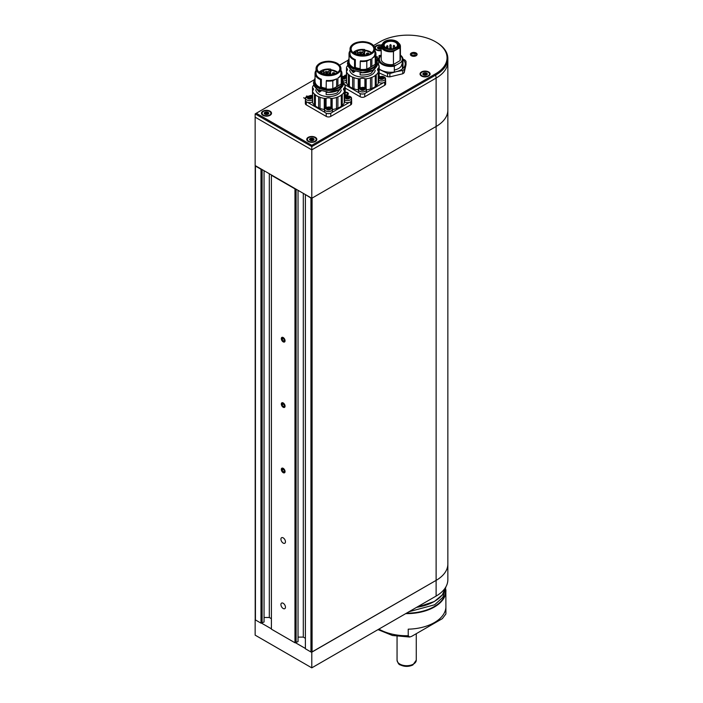 <?xml version="1.0" encoding="UTF-8"?>
<svg xmlns="http://www.w3.org/2000/svg" width="703" height="703" viewBox="0 0 703 703"><rect width="100%" height="100%" fill="white"/><g stroke="black" fill="none" stroke-linecap="round" stroke-linejoin="round"><path stroke-width="1.05" d="M255.154 619.466L255.154 635.152L311.789 667.85L436.115 596.074L436.115 580.388A40.053 23.12 0 0 0 447.846 564.034L447.846 564.034A40.053 23.12 180 0 1 436.115 580.379L436.115 126.478A40.053 23.12 0 0 0 447.846 110.134A40.053 23.12 180 0 1 436.115 126.478L436.115 78.086A40.053 23.12 0 0 0 447.846 61.732A40.053 23.12 180 0 1 436.115 78.086L311.789 149.862L311.789 198.264L436.115 126.478L312.079 198.097L312.079 651.989L436.115 580.379L311.789 652.164L311.789 667.85M261.534 623.148L271.411 628.834M295.515 642.77L305.392 648.474L295.532 642.77M311.701 652.112L436.106 580.379M314.373 79.703L256.287 113.236L311.789 145.284L435.552 73.833A39.254 22.663 0 0 0 435.552 41.785L436.115 42.118A40.053 23.12 180 0 1 447.846 58.463L447.846 579.72A40.053 23.12 180 0 1 436.115 596.074M295.559 642.77L305.392 648.447M411.765 636.294L442.345 618.64L445.887 613.983A39.254 22.663 0 0 0 445.913 613.078L445.887 607.436A39.254 22.663 180 0 1 408.223 629.176L408.223 635.723L409.664 637.023L411.765 636.294M447.846 58.463A40.053 23.12 180 0 1 436.115 74.817L311.789 146.593L255.154 113.895L255.154 117.164L311.789 149.862L255.154 117.164L255.154 165.556L311.789 198.264M311.789 145.284L311.789 149.862L436.115 78.086L435.552 73.833M284.873 470.667A2.584 1.485 -120 0 0 282.492 468.154A2.584 1.485 -120 0 0 281.508 470.333A2.584 1.485 -120 0 0 283.889 472.847A2.584 1.485 -120 0 0 284.873 470.667M283.362 469.103L282.149 468.98L281.982 470.377L283.019 471.898L284.223 472.021L284.399 470.623L283.362 469.103M284.337 471.133L283.019 471.898M283.599 469.446L281.982 470.377M284.873 405.262A2.584 1.485 -120 0 0 282.492 402.749A2.584 1.485 -120 0 0 281.508 404.928A2.584 1.485 -120 0 0 283.889 407.441A2.584 1.485 -120 0 0 284.873 405.262M283.362 403.698L282.149 403.575L281.982 404.972L283.019 406.492L284.223 406.615L284.399 405.218L283.362 403.698M284.337 405.736L283.019 406.492M283.599 404.04L281.982 404.972M284.873 339.865A2.584 1.485 -120 0 0 282.492 337.343A2.584 1.485 -120 0 0 281.508 339.523A2.584 1.485 -120 0 0 283.889 342.045A2.584 1.485 -120 0 0 284.873 339.865M283.362 338.292L282.149 338.178L281.982 339.575L283.019 341.096L284.223 341.21L284.399 339.813L283.362 338.292M284.337 340.331L283.019 341.096M283.599 338.644L281.982 339.575M306.517 96.003L307.053 96.144L306.517 96.003M309.083 95.951L311.227 95.318L312.018 95.713M311.745 95.863L309.636 95.942M346.869 75.159L344.646 75.432L346.711 74.826M346.271 76.68L346.482 75.722M378.214 58.595L376.65 57.813L376.483 57.092L377.265 56.583L376.949 57.672L378.891 58.384M376.949 57.075L376.949 58.006M376.65 57.813L376.843 56.829M315.357 137.34A5.044 2.917 0 0 0 308.222 137.34A5.044 2.917 0 0 0 308.222 141.461A5.044 2.917 0 0 0 315.357 141.461A5.044 2.917 0 0 0 315.357 137.34M270.049 111.179A5.044 2.917 0 0 0 262.913 111.179A5.044 2.917 0 0 0 262.913 115.301A5.044 2.917 0 0 0 270.049 115.301A5.044 2.917 0 0 0 270.049 111.179M381.413 45.08A5.044 2.917 0 0 0 374.734 47.593M374.927 48.674A5.044 2.917 0 0 0 376.193 49.895A5.044 2.917 0 0 0 381.193 50.634M428.637 71.934A5.044 2.917 0 0 0 421.501 71.934A5.044 2.917 0 0 0 421.501 76.056A5.044 2.917 0 0 0 428.637 76.056A5.044 2.917 0 0 0 428.637 71.934M416.123 53.006A3.366 1.942 0 0 0 412.459 52.584A3.366 1.942 0 0 0 410.376 54.377A3.366 1.942 0 0 0 413.742 56.319A3.366 1.942 0 0 0 417.107 54.377A3.366 1.942 0 0 0 416.123 53.006M345.199 94.923A2.004 1.16 0 0 0 347.493 93.78A2.004 1.16 0 0 0 346.913 92.963A2.004 1.16 0 0 0 345.199 92.638M436.115 42.118L435.552 41.785A39.254 22.663 0 0 0 380.042 41.785L373.548 45.537M348.354 60.08L339.558 65.159M379.796 56.846L379.154 56.468L379.233 55.449L381.316 55.572M379.154 56.468L379.233 55.449M342.941 76.337L343.512 76.319M312.563 95.239L312.65 93.886M305.462 98.798L303.661 97.761L305.462 98.49M255.154 113.895L256.287 113.236M381.105 55.959L380.675 55.282M380.675 55.607L381.158 55.475M379.154 56.802L378.899 56.082M379.233 55.774L380.068 55.546M380.666 55.502L379.523 55.59L379.277 56.486L379.523 55.915L379.277 56.486L379.928 56.732M379.752 56.512L381.105 55.73M379.523 55.59L379.576 56.407M376.65 58.138L376.483 57.418M346.517 80.133A4.007 2.311 180 0 1 343.205 80.95A4.007 2.311 180 0 1 343.143 80.942M346.517 82.189A4.007 2.311 180 0 1 343.556 83.016M343.705 76.337A4.007 2.311 180 0 1 345.331 76.601A4.007 2.311 180 0 1 346.482 77.128L346.482 67.462A16.424 9.482 180 0 1 347.748 65.405M341.957 76.706L346.078 78.051L342.502 79.369M341.957 77.26A1.924 1.107 180 0 1 343.574 76.847A1.924 1.107 180 0 1 345.375 77.954A1.924 1.107 180 0 1 343.336 79.061A1.924 1.107 180 0 1 342.229 78.806M345.366 78.059A1.924 1.107 0 0 0 343.574 77.049A1.924 1.107 0 0 0 341.957 77.462M341.535 78.086C342.827 77.154 344.11 77.198 345.375 78.226M345.287 78.288L344.215 78.973M343.644 79.061L342.985 79.026M341.535 78.156L342.387 79.079M342.01 79.131L343.547 78.464L344.927 79.246M342.502 78.666A1.476 0.852 180 0 1 343.547 78.464M358.477 89.633L358.477 91.689A4.007 2.311 0 0 0 362.23 94A4.007 2.311 180 0 0 366.491 91.689L366.491 89.633A4.007 2.311 180 0 1 366.483 89.773A4.007 2.311 180 0 1 362.23 91.935A4.007 2.311 180 0 1 358.477 89.633A4.007 2.311 180 0 1 358.486 89.483A4.007 2.311 180 0 1 360.604 87.585L364.365 87.585A4.007 2.311 180 0 1 366.491 89.633M362.739 87.321A4.007 2.311 180 0 1 364.365 87.585M359.857 88.842C361.825 86.952 363.574 87.014 365.112 89.035C363.143 90.933 361.395 90.863 359.857 88.842A6.406 5.22 6.3 0 0 358.486 89.483M362.607 87.831A1.924 1.107 180 0 1 364.409 88.938A1.924 1.107 180 0 1 362.361 90.046A1.924 1.107 180 0 1 360.56 88.938A1.924 1.107 180 0 1 362.607 87.831M364.4 89.044A1.924 1.107 0 0 0 362.607 88.042A1.924 1.107 0 0 0 360.569 89.044C361.86 88.139 363.143 88.183 364.4 89.219M364.321 89.281L363.249 89.958M362.669 90.046L362.019 90.019M360.56 89.14L361.421 90.072M361.043 90.125L362.581 89.448L363.961 90.23M361.527 89.65A1.476 0.852 180 0 1 362.581 89.448M378.609 82.286A4.007 2.311 0 0 0 381.263 83.007A4.007 2.311 180 0 0 385.525 80.704L385.525 78.639A4.007 2.311 180 0 1 385.516 78.789A4.007 2.311 180 0 1 381.263 80.95A4.007 2.311 180 0 1 378.609 80.23M378.609 77.049A4.007 2.311 180 0 1 379.638 76.601L383.399 76.601A4.007 2.311 180 0 1 385.525 78.639M381.773 76.337A4.007 2.311 180 0 1 383.399 76.601M378.891 77.857C380.85 75.968 382.608 76.029 384.137 78.051C382.177 79.94 380.428 79.878 378.891 77.857A6.406 5.22 6.3 0 0 378.609 77.963M381.641 76.847A1.924 1.107 180 0 1 383.443 77.954A1.924 1.107 180 0 1 381.395 79.061A1.924 1.107 180 0 1 379.594 77.954A1.924 1.107 180 0 1 381.641 76.847M383.434 78.059A1.924 1.107 0 0 0 381.641 77.049A1.924 1.107 0 0 0 379.602 78.059M379.594 78.086C380.894 77.154 382.168 77.198 383.434 78.226M383.346 78.288L382.283 78.973M381.703 79.061L381.044 79.026M379.594 78.156L380.455 79.079M380.068 79.131L381.606 78.464L382.986 79.246M380.56 78.666A1.476 0.852 180 0 1 381.606 78.464M312.536 99.747A4.007 2.311 180 0 1 309.215 100.573A4.007 2.311 180 0 1 305.462 98.262L305.462 100.318A4.007 2.311 0 0 0 309.215 102.629A4.007 2.311 180 0 0 312.536 101.812M305.462 98.262A4.007 2.311 180 0 1 305.471 98.112A4.007 2.311 180 0 1 307.589 96.223L311.35 96.223A4.007 2.311 180 0 1 312.501 96.75L312.492 87.084A16.424 9.482 180 0 1 313.766 85.019M309.724 95.951A4.007 2.311 180 0 1 311.35 96.223M306.842 97.48C308.81 95.59 310.559 95.652 312.097 97.673C310.128 99.562 308.38 99.501 306.842 97.48A6.406 5.22 6.3 0 0 305.471 98.112M309.592 96.469A1.924 1.107 180 0 1 311.394 97.576A1.924 1.107 180 0 1 309.346 98.684A1.924 1.107 180 0 1 307.545 97.576A1.924 1.107 180 0 1 309.592 96.469M311.385 97.673A1.924 1.107 0 0 0 309.592 96.671A1.924 1.107 0 0 0 307.554 97.673M307.554 97.708C308.845 96.768 310.128 96.821 311.385 97.849M311.306 97.91L310.234 98.596M309.654 98.675L309.004 98.648M307.545 97.779L308.406 98.701M308.028 98.754L309.566 98.086L310.946 98.859M308.512 98.279A1.476 0.852 180 0 1 309.566 98.086M324.496 109.246L324.496 111.311A4.007 2.311 0 0 0 328.248 113.614A4.007 2.311 180 0 0 332.51 111.311L332.51 109.246A4.007 2.311 180 0 1 332.501 109.396A4.007 2.311 180 0 1 328.248 111.557A4.007 2.311 180 0 1 324.496 109.246A4.007 2.311 180 0 1 324.505 109.106A4.007 2.311 180 0 1 326.623 107.208L330.384 107.208A4.007 2.311 180 0 1 332.51 109.246M328.758 106.944A4.007 2.311 180 0 1 330.384 107.208M325.876 108.464C327.835 106.575 329.593 106.636 331.131 108.657C329.162 110.547 327.413 110.485 325.876 108.464A6.406 5.22 6.3 0 0 324.505 109.106M328.626 107.454A1.924 1.107 180 0 1 330.428 108.561A1.924 1.107 180 0 1 328.38 109.668A1.924 1.107 180 0 1 326.579 108.561A1.924 1.107 180 0 1 328.626 107.454M330.419 108.666A1.924 1.107 0 0 0 328.626 107.656A1.924 1.107 0 0 0 326.587 108.666M326.579 108.693C327.879 107.761 329.153 107.805 330.419 108.833M330.331 108.895L329.268 109.58M328.688 109.668L328.029 109.642M326.579 108.763L327.44 109.694M327.053 109.738L328.591 109.07L329.971 109.853M327.545 109.273A1.476 0.852 180 0 1 328.591 109.07M344.619 101.909A4.007 2.311 0 0 0 347.282 102.629A4.007 2.311 180 0 0 351.535 100.318L351.535 98.262A4.007 2.311 180 0 1 351.526 98.411A4.007 2.311 180 0 1 347.282 100.573A4.007 2.311 180 0 1 344.619 99.852M344.619 96.671A4.007 2.311 180 0 1 345.656 96.223L349.409 96.223A4.007 2.311 180 0 1 351.535 98.262M347.783 95.951A4.007 2.311 180 0 1 349.409 96.223M344.909 97.48C346.869 95.59 348.618 95.652 350.156 97.673C348.196 99.562 346.447 99.501 344.909 97.48A6.406 5.22 6.3 0 0 344.619 97.576M347.651 96.469A1.924 1.107 180 0 1 349.453 97.576A1.924 1.107 180 0 1 347.414 98.684A1.924 1.107 180 0 1 345.612 97.576A1.924 1.107 180 0 1 347.651 96.469M349.444 97.673A1.924 1.107 0 0 0 347.651 96.671A1.924 1.107 0 0 0 345.621 97.673M345.612 97.708C346.904 96.768 348.187 96.821 349.453 97.849M349.365 97.91L348.293 98.596M347.721 98.675L347.062 98.648M345.612 97.779L346.465 98.701M346.087 98.754L347.625 98.086L349.004 98.859M346.579 98.279A1.476 0.852 180 0 1 347.625 98.086M354.33 53.49A11.371 6.564 180 0 1 351.113 48.911A11.371 6.564 180 0 1 354.444 44.271A11.371 6.564 180 0 1 366.834 42.848A11.371 6.564 180 0 1 373.855 48.911A11.371 6.564 180 0 1 370.639 53.49M370.753 53.428A11.696 6.749 180 0 1 354.215 53.428A11.696 6.749 180 0 1 354.215 43.876A11.696 6.749 180 0 1 370.753 43.876A11.696 6.749 180 0 1 370.753 53.428L370.753 53.428M371.729 52.743A11.371 6.564 0 0 0 364.76 50.133L365.34 50.44L364.76 50.133L364.76 51.451M371.544 52.883L365.34 50.44L364.084 53.49M353.908 53.604L358.811 55.326L367.019 55.15L371.061 53.604L374.04 50.774L374.55 47.936L372.564 44.755L367.441 42.259L362.484 41.653L356.105 42.698L353.161 44.175L350.683 47.048L350.551 49.913L353.908 53.604M353.117 52.637A10.615 6.125 180 0 1 364.69 49.526L364.69 51.662M368.434 54.245A1.204 0.694 180 0 1 366.729 54.245A1.204 0.694 180 0 1 366.729 53.261A1.204 0.694 180 0 1 368.434 53.261A1.204 0.694 180 0 1 368.434 54.245L368.434 54.245M365.332 50.519L364.356 53.393L365.428 55.185M364.216 53.068L364.69 49.526M355.982 53.903L355.982 52.224L355.358 51.864A9.534 5.501 0 0 0 353.846 53.191M355.982 52.224A8.647 4.991 180 0 1 357.537 51.424L357.537 54.623M364.216 50.818A8.331 4.807 0 0 0 362.994 50.721L363.064 50.027A9.534 5.501 0 0 0 356.904 51.055L357.537 51.424M368.372 54.28A1.037 0.598 0 0 0 367.186 53.331A1.037 0.598 0 0 0 366.79 54.28M366.79 61.117A13.454 7.768 0 0 1 360.261 61.416L360.428 60.845A12.452 7.188 0 0 0 370.648 59.175L370.648 67.005A12.452 7.188 0 0 0 371.878 66.293L372.379 66.117A12.469 7.197 180 0 1 370.077 67.444L366.79 69.096L366.79 61.117L370.648 59.175M371.878 66.293L371.878 58.472A12.452 7.188 0 0 0 374.936 53.753L374.936 48.911A12.452 7.188 0 0 0 371.175 43.771M353.794 43.771A12.452 7.188 0 0 0 353.091 44.201A12.452 7.188 0 0 0 350.041 48.92L350.041 53.753A12.452 7.188 0 0 0 355.331 59.641L355.331 67.462A12.452 7.188 0 0 0 360.261 68.648M362.212 55.405A2.487 1.432 180 0 1 362.757 55.405M358.899 52.365A2.487 1.432 180 0 1 361.606 52.057A2.487 1.432 180 0 1 363.143 53.375A2.487 1.432 180 0 1 360.657 54.816A2.487 1.432 180 0 1 358.179 53.375A2.487 1.432 180 0 1 358.899 52.365M355.314 53.99A1.599 0.923 180 0 1 357.581 54.781M355.358 51.864L355.358 53.982M362.994 52.892L362.994 50.721M368.521 54.149A1.037 0.598 0 0 0 366.641 54.149M370.077 67.444L370.648 67.005M360.261 61.416L360.103 70.731A14.42 8.322 0 0 0 376.905 62.523L376.905 61.732A14.42 8.322 0 0 0 376.158 59.096L375.938 59.131M360.261 68.903A12.496 7.215 180 0 1 355.296 67.699L355.331 67.462M355.296 67.699L354.918 69.061L354.918 68.604L353.776 69.158L353.776 68.367L354.54 68.006L354.54 60.027L355.331 59.641M350.041 51.064L349.734 51.266A13.454 7.768 0 0 0 349.031 53.753A13.454 7.768 0 0 0 354.54 60.027M371.878 58.472L375.235 56.24A13.454 7.768 0 0 0 375.938 53.753A13.454 7.768 0 0 0 375.244 51.293L374.936 51.354M375.235 56.24L375.235 64.219L372.379 66.117M359.98 52.989A0.958 0.554 180 0 1 361.623 53.375A0.958 0.554 180 0 1 359.699 53.375A0.958 0.554 180 0 1 359.98 52.989M356.078 54.307A0.923 0.536 180 0 1 356.746 54.535M360.261 69.395A13.454 7.768 0 0 0 366.79 69.096M375.938 53.753L375.938 61.732A13.454 7.768 180 0 1 375.235 64.219M360.103 69.948A14.42 8.322 0 0 0 376.905 61.732M349.031 53.753L349.031 61.732A13.454 7.768 0 0 0 354.54 68.006M349.031 58.744A14.42 8.322 0 0 0 348.064 61.732A14.42 8.322 0 0 0 353.776 68.367M361.439 53.709A0.958 0.554 0 0 0 359.883 53.709M348.064 61.732L348.064 62.523A14.42 8.322 0 0 0 353.776 69.158M355.041 68.999A12.812 7.399 0 0 0 360.103 70.247M354.918 69.061A12.979 7.496 180 0 1 354.417 68.841M360.103 70.432L354.268 68.92A13.199 7.619 0 0 0 360.103 70.467M349.707 70.168A12.812 7.399 0 0 0 362.335 76.978A12.812 7.399 0 0 0 375.235 70.344M355.041 71.46L353.143 72.488L348.064 66.17M350.085 68.727A14.42 8.322 0 0 0 353.776 71.117L353.934 71.047M366.491 89.896A16.424 9.482 0 0 0 370.472 88.982L370.472 77.866A2.566 1.476 180 0 1 371.878 77.356L371.878 88.473A16.424 9.482 0 0 0 375.261 86.654L375.261 75.537A2.566 1.476 180 0 1 376.246 74.755L376.246 85.88A16.424 9.482 0 0 0 378.196 83.455L378.196 72.339A16.424 9.482 180 0 1 376.246 74.755M378.196 72.339A2.566 1.476 180 0 1 378.188 72.216A2.566 1.476 180 0 1 378.601 71.407L378.601 82.523A2.566 1.476 0 0 0 378.196 83.2M378.706 76.996L378.706 67.822A0.8 0.466 180 0 1 378.513 68.05A4.007 2.311 0 0 0 377.511 69.579A4.007 2.311 0 0 0 378.425 71.056M378.706 67.822A2.566 1.476 180 0 1 378.794 67.611A16.02 9.253 0 0 1 379.163 65.941L379.163 76.768L379.181 65.845A0.8 0.466 180 0 1 379.163 65.941M377.449 64.553A112.137 64.746 180 0 1 378.979 65.537A0.8 0.466 180 0 1 379.181 65.845M346.482 67.462A2.566 1.476 180 0 1 346.509 67.699A2.566 1.476 180 0 1 346.491 67.857A0.8 0.466 180 0 0 346.649 68.191A4.007 2.311 0 0 1 347.458 69.579A4.007 2.311 0 0 1 346.641 70.977A0.8 0.466 180 0 0 346.482 71.258L346.482 82.383A0.8 0.466 180 0 1 346.517 82.242M346.614 82.778A2.566 1.476 0 0 0 346.517 82.515L346.517 71.398A0.8 0.466 180 0 1 346.482 71.258M346.517 71.398A2.566 1.476 180 0 1 346.632 71.838A2.566 1.476 180 0 1 346.614 72.022L346.614 83.139A16.424 9.482 0 0 0 348.424 85.599L348.424 74.474A16.424 9.482 180 0 1 346.614 72.022M348.424 74.474A2.566 1.476 180 0 1 349.356 75.274L349.356 86.39A16.424 9.482 0 0 0 352.625 88.279L352.625 77.163A16.424 9.482 180 0 1 349.356 75.274M352.625 77.163A2.566 1.476 180 0 1 354.004 77.699L354.004 88.815A16.424 9.482 0 0 0 358.258 89.861L358.258 78.745A16.424 9.482 180 0 1 354.004 77.699M358.258 78.745A2.566 1.476 180 0 1 359.338 78.798L359.338 88.2M365.472 88.086L365.472 78.815A0.8 0.466 180 0 1 364.901 78.727A4.007 2.311 0 0 0 360.068 78.727A0.8 0.466 180 0 1 359.338 78.798M365.472 78.815A2.566 1.476 180 0 1 366.149 78.824L366.149 88.701M370.472 77.866A16.424 9.482 180 0 1 366.149 78.824M375.261 75.537A16.424 9.482 180 0 1 371.878 77.356M353.776 72.391L353.776 71.117M360.156 72.523L360.103 74.878A14.42 8.322 0 0 0 371.035 73.367L376.905 66.17M360.103 72.69A14.42 8.322 0 0 0 374.884 68.727M378.794 76.943L378.794 67.611M376.246 85.88A2.566 1.476 0 0 0 375.261 86.654M346.482 75.819L345.191 76.557M343.512 83.877L358.969 92.796M360.815 93.789A3.207 1.854 0 0 0 364.154 93.789M365.999 92.796L383.443 82.726M385.156 81.662A3.207 1.854 0 0 0 385.631 80.704A3.207 1.854 0 0 0 385.525 80.23M379.778 76.557L379.181 76.214M371.878 88.473A2.566 1.476 0 0 0 370.472 88.982M354.004 88.815A2.566 1.476 0 0 0 352.625 88.279M349.356 86.39A2.566 1.476 0 0 0 348.424 85.599M345.199 88.121L360.217 96.786A3.207 1.854 0 0 0 364.752 96.786L384.69 85.283A3.207 1.854 0 0 0 385.631 83.973L385.631 80.704M320.348 73.112A11.371 6.564 180 0 1 317.123 68.534A11.371 6.564 180 0 1 320.463 63.894A11.371 6.564 180 0 1 332.853 62.47A11.371 6.564 180 0 1 339.874 68.534A11.371 6.564 180 0 1 336.658 73.112M336.772 73.05A11.696 6.749 180 0 1 320.234 73.05A11.696 6.749 180 0 1 320.234 63.498A11.696 6.749 180 0 1 336.772 63.498A11.696 6.749 180 0 1 336.772 73.05L336.772 73.05M337.748 72.365A11.371 6.564 0 0 0 330.779 69.755L331.359 70.054L330.779 69.755L330.779 71.073M337.563 72.506L331.359 70.054L330.102 73.112M319.927 73.226L324.83 74.949L333.037 74.764L337.08 73.226L340.059 70.397L340.568 67.55L338.574 64.377L333.45 61.882L328.503 61.275C324.724 61.442 324.584 61.592 322.123 62.321L319.18 63.797L316.702 66.662L316.57 69.535L319.927 73.226M319.136 72.26A10.615 6.125 180 0 1 330.709 69.149L330.709 71.284M334.452 73.868A1.204 0.694 180 0 1 332.747 73.868A1.204 0.694 180 0 1 332.747 72.884A1.204 0.694 180 0 1 334.452 72.884A1.204 0.694 180 0 1 334.452 73.868L334.452 73.868M331.341 70.133L330.375 73.015L331.447 74.808M330.234 72.69L330.709 69.149M322 73.525L322 71.847L321.376 71.486A9.534 5.501 0 0 0 319.865 72.813M322 71.847A8.647 4.991 180 0 1 323.556 71.047L323.556 74.246M330.234 70.441A8.331 4.807 0 0 0 329.013 70.344L329.083 69.65A9.534 5.501 0 0 0 322.923 70.678L323.556 71.047M334.391 73.903A1.037 0.598 0 0 0 333.204 72.954A1.037 0.598 0 0 0 332.809 73.903M332.809 80.74A13.454 7.768 0 0 1 326.28 81.038L326.447 80.467A12.452 7.188 0 0 0 336.667 78.798L336.667 86.618A12.452 7.188 0 0 0 337.897 85.915L338.398 85.74A12.469 7.197 180 0 1 336.087 87.067L332.809 88.719L332.809 80.74L336.667 78.798M337.897 85.915L337.897 78.095A12.452 7.188 0 0 0 340.946 73.376L340.946 68.534A12.452 7.188 0 0 0 337.185 63.393M319.812 63.393A12.452 7.188 0 0 0 319.109 63.824A12.452 7.188 0 0 0 316.051 68.534L316.051 73.376A12.452 7.188 0 0 0 321.35 79.254L321.35 87.084A12.452 7.188 0 0 0 326.28 88.27M328.231 75.028A2.487 1.432 180 0 1 328.767 75.028M324.918 71.987A2.487 1.432 180 0 1 327.624 71.68A2.487 1.432 180 0 1 329.153 72.998A2.487 1.432 180 0 1 326.675 74.43A2.487 1.432 180 0 1 324.188 72.998A2.487 1.432 180 0 1 324.918 71.987M321.333 73.613A1.599 0.923 180 0 1 323.591 74.404M321.376 71.486L321.376 73.595M329.013 72.514L329.013 70.344M334.54 73.771A1.037 0.598 0 0 0 332.66 73.771M336.087 87.067L336.667 86.618M326.28 81.038L326.122 90.353A14.42 8.322 0 0 0 342.923 82.137L342.923 81.355A14.42 8.322 0 0 0 342.176 78.71L341.957 78.754M326.28 88.516A12.496 7.215 180 0 1 321.315 87.321L321.35 87.084M321.315 87.321L320.928 88.683L320.928 88.227L319.795 88.771L319.795 87.989L320.55 87.62L320.55 79.641L321.35 79.254M316.051 70.687L315.752 70.889A13.454 7.768 0 0 0 315.041 73.376A13.454 7.768 0 0 0 320.55 79.641M337.897 78.095L341.254 75.862A13.454 7.768 0 0 0 341.957 73.376A13.454 7.768 0 0 0 341.263 70.906L340.946 70.968M341.254 75.862L341.254 83.842L338.398 85.74M325.999 72.611A0.958 0.554 180 0 1 327.633 72.998A0.958 0.554 180 0 1 325.717 72.998A0.958 0.554 180 0 1 325.999 72.611M322.097 73.92A0.923 0.536 180 0 1 322.756 74.158M326.28 89.017A13.454 7.768 0 0 0 332.809 88.719M341.957 73.376L341.957 81.355A13.454 7.768 180 0 1 341.254 83.842M326.122 89.562A14.42 8.322 0 0 0 342.923 81.355M315.041 73.376L315.041 81.355A13.454 7.768 0 0 0 320.55 87.62M315.041 78.367A14.42 8.322 0 0 0 314.083 81.355A14.42 8.322 0 0 0 319.795 87.989M327.449 73.323A0.958 0.554 0 0 0 325.902 73.323M314.083 81.355L314.083 82.137A14.42 8.322 0 0 0 319.795 88.771M321.06 88.622A12.812 7.399 0 0 0 326.122 89.87M320.928 88.683A12.979 7.496 180 0 1 320.436 88.464M326.122 90.046L320.278 88.543A13.199 7.619 0 0 0 326.122 90.089M315.726 89.791A12.812 7.399 0 0 0 328.354 96.601A12.812 7.399 0 0 0 341.254 89.958M321.06 91.082L319.162 92.111L314.083 85.792M316.104 88.35A14.42 8.322 0 0 0 319.795 90.74L319.944 90.661M332.51 109.519A16.424 9.482 0 0 0 336.482 108.605L336.482 97.489A2.566 1.476 180 0 1 337.897 96.979L337.897 108.095A16.424 9.482 0 0 0 341.28 106.276L341.28 95.16A2.566 1.476 180 0 1 342.256 94.378L342.256 105.494A16.424 9.482 0 0 0 344.215 103.077L344.215 91.961A16.424 9.482 180 0 1 342.256 94.378M344.215 91.961A2.566 1.476 180 0 1 344.206 91.829A2.566 1.476 180 0 1 344.619 91.03L344.619 102.146A2.566 1.476 0 0 0 344.215 102.823M344.716 96.619L344.716 87.444A0.8 0.466 180 0 1 344.532 87.673A4.007 2.311 0 0 0 343.53 89.202A4.007 2.311 0 0 0 344.444 90.669M344.716 87.444A2.566 1.476 180 0 1 344.813 87.225A16.02 9.253 0 0 1 345.182 85.564L345.182 96.39M343.459 84.175A112.137 64.746 180 0 1 344.997 85.16A0.8 0.466 180 0 1 345.182 85.564M312.492 87.084A2.566 1.476 180 0 1 312.527 87.313A2.566 1.476 180 0 1 312.51 87.48A0.8 0.466 180 0 0 312.668 87.813A4.007 2.311 0 0 1 313.476 89.202A4.007 2.311 0 0 1 312.659 90.599L312.668 87.813M312.633 102.401A2.566 1.476 0 0 0 312.536 102.137L312.536 91.021A0.8 0.466 180 0 1 312.659 90.599M312.536 91.021A2.566 1.476 180 0 1 312.65 91.46A2.566 1.476 180 0 1 312.633 91.645L312.633 102.761A16.424 9.482 0 0 0 314.443 105.222L314.443 94.097A16.424 9.482 180 0 1 312.633 91.645M314.443 94.097A2.566 1.476 180 0 1 315.375 94.896L315.375 106.012A16.424 9.482 0 0 0 318.644 107.902L318.644 96.786A16.424 9.482 180 0 1 315.375 94.896M318.644 96.786A2.566 1.476 180 0 1 320.023 97.322L320.023 108.438A16.424 9.482 0 0 0 324.276 109.483L324.276 98.367A16.424 9.482 180 0 1 320.023 97.322M324.276 98.367A2.566 1.476 180 0 1 325.357 98.42L325.357 107.814M331.482 107.708L331.482 98.438A0.8 0.466 180 0 1 330.911 98.341A4.007 2.311 0 0 0 326.078 98.35A0.8 0.466 180 0 1 325.357 98.42M331.482 98.438A2.566 1.476 180 0 1 332.168 98.446L332.168 108.324M336.482 97.489A16.424 9.482 180 0 1 332.168 98.446M341.28 95.16A16.424 9.482 180 0 1 337.897 96.979M319.795 92.014L319.795 90.74M326.166 92.146L326.122 94.501A14.42 8.322 0 0 0 337.053 92.989L342.923 85.792M326.122 92.313A14.42 8.322 0 0 0 340.902 88.35M344.813 96.566L344.813 87.225M342.256 105.494A2.566 1.476 0 0 0 341.28 106.276M312.492 95.432L311.209 96.179M305.462 99.852A3.207 1.854 0 0 0 305.357 100.318A3.207 1.854 0 0 0 305.831 101.285M307.545 102.348L324.988 112.418M326.825 113.411A3.207 1.854 0 0 0 330.173 113.411M332.009 112.418L349.461 102.348M351.175 101.285A3.207 1.854 0 0 0 351.641 100.318A3.207 1.854 0 0 0 351.535 99.852M345.797 96.179L345.199 95.836M337.897 108.095A2.566 1.476 0 0 0 336.482 108.605M320.023 108.438A2.566 1.476 0 0 0 318.644 107.902M315.375 106.012A2.566 1.476 0 0 0 314.443 105.222M305.357 100.318L305.357 103.596A3.207 1.854 0 0 0 306.297 104.896L326.236 116.408A3.207 1.854 0 0 0 330.77 116.408L350.7 104.896A3.207 1.854 0 0 0 351.641 103.596L351.641 100.318M376.43 50.027A4.403 2.54 180 0 1 375.358 48.358A4.403 2.54 180 0 1 375.376 48.094M381.193 50.238A4.403 2.54 180 0 1 375.358 47.839A4.403 2.54 180 0 1 381.298 45.449M381.193 46.837A2.241 1.292 0 0 0 380.341 46.583A2.241 1.292 0 0 0 378.17 46.925A2.241 1.292 0 0 0 377.59 48.173A2.241 1.292 0 0 0 379.181 49.087A2.241 1.292 0 0 0 381.193 48.832M381.483 47.453L380.341 46.583L378.17 46.925L377.59 48.173L379.181 49.087L381.342 48.753M378.17 46.925L377.59 48.173M378.724 47.022L378.908 48.235A0.782 0.457 0 0 0 379.708 48.112L380.675 48.068L380.341 46.583M378.724 48.112L378.109 48.463M380.692 48.261L380.692 48.261A0.782 0.457 0 0 0 381.193 48.586M270.866 113.499A4.403 2.54 180 0 1 270.883 113.763A4.403 2.54 180 0 1 269.803 115.433M263.15 115.433A4.403 2.54 180 0 1 262.078 113.763A4.403 2.54 180 0 1 262.096 113.499M270.049 111.751A4.403 2.54 180 0 1 270.883 113.236A4.403 2.54 180 0 1 266.481 115.784A4.403 2.54 180 0 1 262.078 113.236A4.403 2.54 180 0 1 265.128 110.819A4.403 2.54 180 0 1 270.049 111.751M264.249 113.368A2.241 1.292 0 0 0 265.567 114.422A2.241 1.292 0 0 0 267.799 114.29A2.241 1.292 0 0 0 268.713 113.104A2.241 1.292 0 0 0 267.395 112.058A2.241 1.292 0 0 0 265.163 112.19A2.241 1.292 0 0 0 264.249 113.368L266.103 114.484L267.799 114.29L268.713 113.104L267.395 112.058L265.163 112.19L264.548 113.693M264.636 113.737L265.567 114.422M265.163 112.19L264.548 113.236M268.326 113.578L267.395 112.058M267.799 114.29L268.713 113.104M265.075 114.009A0.782 0.457 0 0 0 265.066 113.912L265.892 113.57A0.782 0.457 0 0 0 266.718 113.517L266.859 112.278M267.658 112.752L267.658 113.57L266.859 113.359M267.641 113.763L267.641 113.763A0.782 0.457 0 0 0 267.887 114.062L267.887 114.246M316.174 139.66A4.403 2.54 180 0 1 316.201 139.923A4.403 2.54 180 0 1 315.12 141.593M308.468 141.593A4.403 2.54 180 0 1 307.387 139.923A4.403 2.54 180 0 1 307.413 139.66M315.665 138.183A4.403 2.54 180 0 1 316.201 139.396A4.403 2.54 180 0 1 311.789 141.944A4.403 2.54 180 0 1 307.387 139.396A4.403 2.54 180 0 1 310.708 136.936A4.403 2.54 180 0 1 315.665 138.183M309.548 139.37A2.241 1.292 0 0 0 310.621 140.503A2.241 1.292 0 0 0 312.861 140.538A2.241 1.292 0 0 0 314.039 139.431A2.241 1.292 0 0 0 312.958 138.298A2.241 1.292 0 0 0 310.717 138.263A2.241 1.292 0 0 0 309.548 139.37L310.621 140.503L312.317 140.618L314.039 139.431L312.958 138.298L310.717 138.263L309.548 139.37L310.621 140.503M310.717 138.263L309.909 139.774M314.039 139.422L312.958 138.298M312.861 140.538L313.679 139.818M310.427 140.205A0.782 0.457 0 0 0 310.533 139.976L310.498 139.071M310.533 139.976L310.533 138.895M311.271 138.456L311.271 139.537L310.498 139.783M311.271 139.537L311.42 139.695A0.782 0.457 0 0 0 312.246 139.704L312.413 138.473M313.151 139.159L313.151 139.818L312.413 139.554M421.747 76.188A4.403 2.54 180 0 1 420.666 74.518A4.403 2.54 180 0 1 420.693 74.263M429.454 74.263A4.403 2.54 180 0 1 429.48 74.518A4.403 2.54 180 0 1 428.399 76.188M422.002 75.819A4.403 2.54 180 0 1 420.666 74A4.403 2.54 180 0 1 425.069 71.451A4.403 2.54 180 0 1 429.48 74A4.403 2.54 180 0 1 426.791 76.337A4.403 2.54 180 0 1 422.002 75.819M427.231 73.639A2.241 1.292 0 0 0 425.623 72.743A2.241 1.292 0 0 0 423.461 73.094A2.241 1.292 0 0 0 422.916 74.351A2.241 1.292 0 0 0 424.524 75.256A2.241 1.292 0 0 0 426.686 74.896A2.241 1.292 0 0 0 427.231 73.639L425.623 72.743L423.461 73.094L422.916 74.351L425.034 75.265L426.686 74.896L427.231 73.639L426.686 74.896M425.956 73.147L425.956 74.228L425.623 72.743M423.461 73.094L422.916 74.351M424.014 73.191L423.408 74.641M424.014 74.281L424.199 74.404A0.782 0.457 0 0 0 424.999 74.272L425.113 73.015M425.956 74.219L425.113 74.096M425.983 74.413A0.782 0.457 0 0 0 426.58 74.746L426.783 74.676M345.199 95.441A2.882 1.661 0 0 0 347.721 94.835A2.882 1.661 0 0 0 348.029 92.989A2.882 1.661 0 0 0 345.199 92.128M416.782 53.648A3.295 1.898 0 0 0 412.485 52.62A3.295 1.898 0 0 0 410.701 55.106A3.295 1.898 0 0 0 414.998 56.135A3.295 1.898 0 0 0 416.782 53.648M414.049 53.05L411.914 53.56L411.606 54.887L413.443 55.704L415.578 55.194L415.877 53.867L414.049 53.05L414.049 55.555M411.914 55.019L411.914 53.56M406.018 64.711L404.181 72.708L405.095 65.045L406.018 61.398L406.018 64.711M402.766 73.771L389.866 76.855L389.866 73.543L396.316 71.653L402.766 70.458L402.766 73.771A16.02 9.253 0 0 0 404.181 72.708M379.181 69.395L387.564 73.367L387.564 76.68A16.02 9.253 0 0 0 389.866 76.855M387.564 76.68L379.181 72.963M406.018 61.398A16.02 9.253 0 0 0 405.121 60.159L402.951 58.982M378.838 58.164A16.02 9.253 0 0 0 377.423 59.219L376.966 60.959M401.861 63.955A11.055 6.38 180 0 1 394.33 70.01M402.977 59.5A14.42 8.322 180 0 1 405.095 65.045A14.42 8.322 180 0 1 396.316 71.653A14.42 8.322 180 0 1 382.019 70.564A14.42 8.322 180 0 1 379.181 68.885M377.124 61.328A14.42 8.322 180 0 1 378.627 59.5M387.564 73.367A16.02 9.253 0 0 0 389.866 73.543M402.766 70.458A16.02 9.253 0 0 0 404.181 69.395M381.193 55.906L379.154 57.409A12.179 7.03 180 0 0 378.627 59.447L378.627 65.309M400.42 55.133A12.179 7.03 180 0 1 402.977 59.447A12.179 7.03 180 0 1 402.459 61.477L402.459 68.859M394.33 72.031L394.33 66.17L402.459 61.477M394.33 66.17A12.179 7.03 180 0 1 378.627 59.447M385.675 47.558L386.105 47.312A0.958 0.554 180 0 1 387.467 48.094L387.098 48.305M395.508 42.408A6.652 3.84 0 0 0 388.258 41.574A6.652 3.84 0 0 0 384.154 45.124A6.652 3.84 0 0 0 385.472 47.417A6.652 3.84 0 0 0 392.898 48.762A6.652 3.84 0 0 0 397.45 45.124A6.652 3.84 0 0 0 395.508 42.408M396.097 41.679A7.478 4.315 180 0 1 392.74 48.902A7.478 4.315 180 0 1 383.583 43.612A7.478 4.315 180 0 1 396.097 41.679M384.919 48.129A8.331 4.807 180 0 1 382.476 44.728A8.331 4.807 180 0 1 390.806 39.922A8.331 4.807 180 0 1 399.137 44.728A8.331 4.807 180 0 1 393.996 49.175A8.331 4.807 180 0 1 384.919 48.129M399.137 44.728L399.137 46.038A8.331 4.807 180 0 1 393.996 50.484A8.331 4.807 180 0 1 384.919 49.438A8.331 4.807 180 0 1 382.476 46.038L382.476 44.728M393.46 51.6A9.614 5.554 180 0 1 381.193 46.266L381.193 59.122A9.614 5.554 0 0 0 393.46 64.448L393.46 51.6L394.234 50.924L400.042 47.795L400.042 60.651A9.614 5.554 0 0 0 400.42 59.122L400.42 46.266A9.614 5.554 180 0 1 400.042 47.795M398.575 42.997A9.614 5.554 180 0 1 400.42 46.266M399.269 48.024A9.13 5.272 0 0 0 398.9 43.604M382.599 43.911L381.571 44.728A9.614 5.554 180 0 0 381.193 46.266M394.234 50.924A9.13 5.272 180 0 1 384.348 49.764A9.13 5.272 180 0 1 382.344 44.052M393.46 64.448L400.042 60.651M395.508 65.168A11.485 6.626 180 0 1 382.687 63.806A11.485 6.626 180 0 1 380.332 56.398M400.42 55.493A11.485 6.626 180 0 1 401.281 61.838M283.186 341.851A2.645 1.529 -120 0 0 284.513 341.983A2.645 1.529 -120 0 0 284.513 338.934A2.645 1.529 -120 0 0 281.868 337.405A2.645 1.529 -120 0 0 281.464 339.523A2.645 1.529 -120 0 0 283.186 341.851M283.186 543.094A3.207 1.854 -120 0 0 284.794 543.252A3.207 1.854 -120 0 0 284.794 539.553A3.207 1.854 -120 0 0 281.587 537.707A3.207 1.854 -120 0 0 281.095 540.273A3.207 1.854 -120 0 0 283.186 543.094M283.186 608.499A3.207 1.854 -120 0 0 284.794 608.657A3.207 1.854 -120 0 0 284.794 604.958A3.207 1.854 -120 0 0 281.587 603.104A3.207 1.854 -120 0 0 281.095 605.678A3.207 1.854 -120 0 0 283.186 608.499M283.186 407.257A2.645 1.529 -120 0 0 284.513 407.389A2.645 1.529 -120 0 0 284.513 404.33A2.645 1.529 -120 0 0 281.868 402.81A2.645 1.529 -120 0 0 281.464 404.928A2.645 1.529 -120 0 0 283.186 407.257M283.186 472.653A2.645 1.529 -120 0 0 284.513 472.785A2.645 1.529 -120 0 0 284.513 469.736A2.645 1.529 -120 0 0 281.868 468.207A2.645 1.529 -120 0 0 281.464 470.325A2.645 1.529 -120 0 0 283.186 472.653M271.411 174.942L271.411 629.167L294.97 642.77L294.97 188.879L295.532 188.879M271.411 175.275L294.97 188.879M255.224 165.6A0.8 0.466 0 0 0 255.435 166.049L255.435 619.941L260.989 623.148L260.989 169.256L261.551 169.256M255.435 166.049L260.989 169.256M305.392 194.564L310.946 198.097A0.8 0.466 0 0 0 311.719 198.22M305.392 194.889L305.392 648.781L310.946 651.989L310.946 198.097M298.028 190.311L298.028 641.654L294.97 642.77M271.411 618.702L269.311 617.489L264.047 617.489M264.047 170.697L264.047 622.032L260.989 623.148M255.435 619.941A0.8 0.466 180 0 1 255.198 619.615L255.198 165.723M312.079 651.989A0.8 0.466 180 0 1 310.946 651.989M305.392 638.324L303.301 637.111L298.028 637.111M296.104 189.204L296.104 642.77M303.301 637.111L303.301 193.351M262.122 169.581L262.122 623.148M269.311 617.489L269.311 173.738M416.765 607.243A39.254 22.663 0 0 0 434.419 601.373A39.254 22.663 0 0 0 445.807 587.005L442.328 594.879L434.349 601.513L416.457 607.427M434.305 601.434A38.929 22.478 180 0 1 434.19 601.504A38.929 22.478 180 0 1 416.607 607.339M406.475 613.183A38.929 22.478 0 0 0 445.588 591.179M445.913 613.078L445.843 589.562A39.254 22.663 180 0 1 445.913 590.968A39.254 22.663 180 0 1 405.719 613.622M378.908 629.097A39.254 22.663 0 0 0 408.223 635.723M365.112 89.035A6.406 5.22 6.3 0 1 366.483 89.773M384.137 78.051A6.406 5.22 6.3 0 1 385.516 78.789M331.131 108.657A6.406 5.22 6.3 0 1 332.501 109.396M350.156 97.673A6.406 5.22 6.3 0 1 351.526 98.411M371.289 53.999A12.452 7.188 0 0 0 374.936 48.911C374.207 44.517 370.165 42.075 362.818 41.6C355.12 41.899 350.859 44.333 350.041 48.911A12.452 7.188 0 0 0 357.722 55.555A12.452 7.188 0 0 0 371.289 53.999M364.716 55.282A3.603 2.083 180 0 1 363.978 54.017A3.603 2.083 180 0 1 364.049 53.621L364.356 53.393M355.12 68.288A12.716 7.346 0 0 0 360.226 69.527M355.041 68.771A12.812 7.399 0 0 0 360.103 70.019M378.513 68.05L378.513 71.126M346.649 70.977L346.649 68.191M364.901 78.727L364.901 87.778M360.068 87.787L360.068 78.727M384.69 82.11L384.69 85.283M364.752 93.596L364.752 96.786M360.217 93.596L360.217 96.786M337.299 73.622A12.452 7.188 0 0 0 340.946 68.534C340.226 64.14 336.183 61.697 328.828 61.214C321.139 61.521 316.877 63.955 316.051 68.534A12.452 7.188 0 0 0 323.74 75.177A12.452 7.188 0 0 0 337.299 73.622M330.735 74.905A3.603 2.083 180 0 1 329.997 73.639A3.603 2.083 180 0 1 330.059 73.244L330.375 73.015M321.139 87.91A12.716 7.346 0 0 0 326.245 89.149M321.06 88.393A12.812 7.399 0 0 0 326.122 89.641M344.532 87.673L344.532 90.749M330.911 98.341L330.911 107.401M326.078 107.41L326.078 98.35M312.51 87.585L312.51 90.792M350.7 101.733L350.7 104.896M330.77 113.218L330.77 116.408M326.236 113.218L326.236 116.408M306.297 101.733L306.297 104.896M379.831 47.936L379.831 46.855M265.725 112.339L265.725 113.429M313.696 139.809L313.696 139.317M426.783 74.307L426.783 73.595M394.954 48.12L394.559 47.76L395.2 47.259L394.559 47.76M393.469 46.073L394.559 45.809L393.469 46.073L393.917 45.291M391.255 47.347L390.165 47.611L391.123 47.048L391.448 48.946M387.792 46.301L386.641 46.073L387.792 46.301L387.283 45.554M390.543 45.44L389.857 45.071L391.14 45.071L390.543 45.44L390.499 44.544M397.054 636.373L397.054 660.17A9.614 5.554 0 0 0 406.668 665.715A9.614 5.554 0 0 0 416.273 660.17L416.273 633.684M409.664 637.023L392.459 635.494L378.021 629.616M445.869 586.9L442.899 597.278L434.647 604.773L409.023 611.715M345.331 76.601L341.579 76.601M365.024 50.678L363.978 55.352M358.179 53.375L358.179 54.931M363.143 53.375L363.143 55.396M376.755 60.546L377.537 63.692L376.808 66.354L372.915 70.124L362.616 72.637L351.781 69.966L348.187 66.398L347.431 63.314L348.213 60.546M378.609 71.346L378.609 82.462M331.043 70.3L329.997 74.975M324.188 72.998L324.188 74.553M329.153 72.998L329.153 75.019M342.774 80.168L343.556 83.314L342.827 85.968L338.934 89.747L328.626 92.251L317.8 89.589L314.197 86.021L313.441 82.936L314.232 80.168M344.619 90.968L344.619 102.084M345.199 85.458L345.199 96.381M312.51 90.81L312.51 87.532M312.501 90.88L312.501 101.997M375.358 48.358L375.358 47.839M378.223 47.751L378.223 48.586M380.675 47.004L380.675 48.094M270.883 113.763L270.883 113.236M262.078 113.763L262.078 113.236M265.075 112.919L265.075 113.974M267.641 112.621L267.641 113.71M316.201 139.923L316.201 139.396M307.387 139.923L307.387 139.396M313.116 138.966L313.116 140.038M429.48 74.518L429.48 74M420.666 74.518L420.666 74M423.531 73.938L423.531 74.746M402.977 59.447L402.977 68.419M395.842 47.786L394.568 47.707L394.559 48.287L394.559 45.809M393.276 45.809L393.276 48.683M390.165 47.611L390.165 48.946M386.641 46.073L386.641 47.154M387.924 46.073L387.924 48.577M389.857 45.071L389.857 48.92M391.14 45.071L391.14 47.066M387.748 48.533L387.748 47.707M397.054 660.17C397.916 663.237 399.023 664.827 400.385 664.933C404.533 666.857 408.689 666.875 412.863 664.976L416.273 660.17"/></g></svg>
